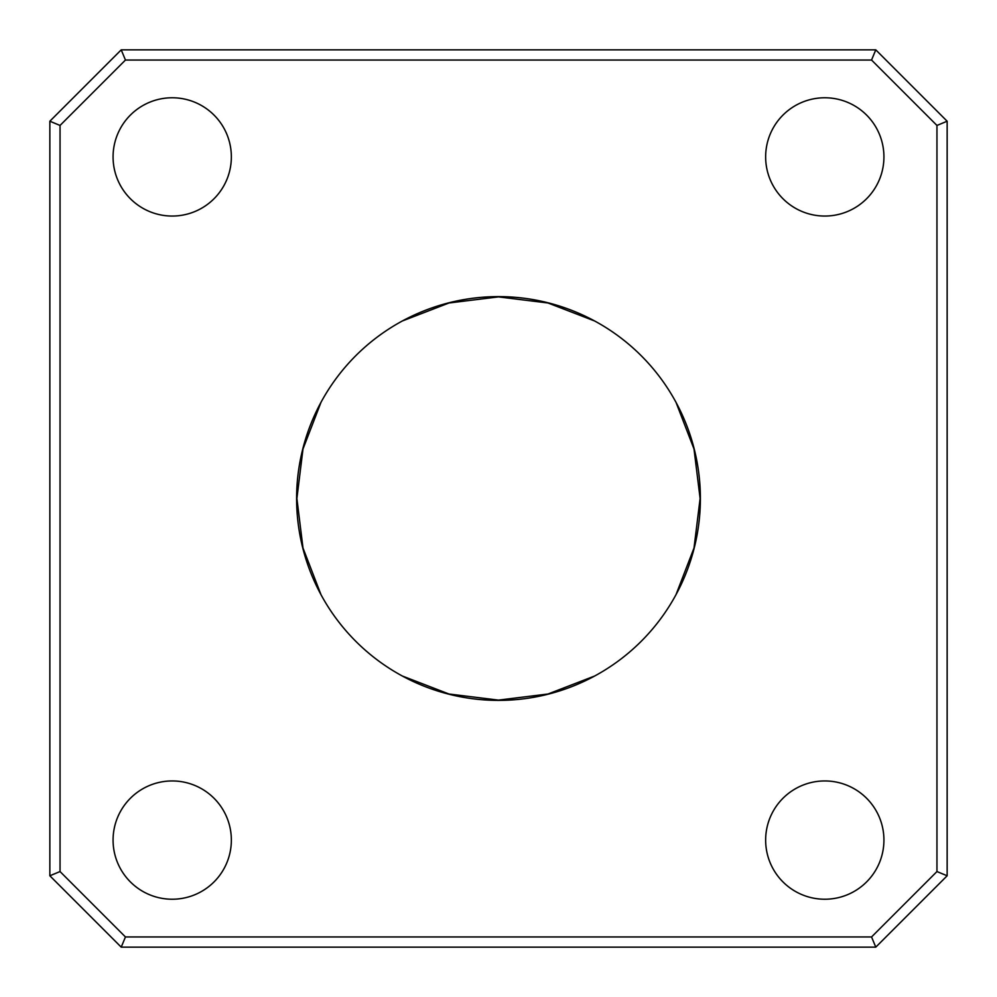 <?xml version="1.0" encoding="UTF-8"?>
<svg xmlns="http://www.w3.org/2000/svg" width="997" height="997" viewBox="0 0 997 997"><rect width="100%" height="100%" fill="white"/><g stroke="black" fill="none" stroke-linecap="round" stroke-linejoin="round"><path stroke-width="1.5" d="M883.928 840.085A59.135 59.135 0 0 0 824.793 780.95A59.135 59.135 0 0 0 765.646 840.085A59.135 59.135 0 0 0 824.793 899.232A59.135 59.135 0 0 0 883.928 840.085M231.354 156.915A59.135 59.135 0 0 0 172.207 97.768A59.135 59.135 0 0 0 113.072 156.915A59.135 59.135 0 0 0 172.207 216.05A59.135 59.135 0 0 0 231.354 156.915M231.354 840.085A59.135 59.135 0 0 0 172.207 780.95A59.135 59.135 0 0 0 113.072 840.085A59.135 59.135 0 0 0 172.207 899.232A59.135 59.135 0 0 0 231.354 840.085M883.928 156.915A59.135 59.135 0 0 0 824.793 97.768A59.135 59.135 0 0 0 765.646 156.915A59.135 59.135 0 0 0 824.793 216.05A59.135 59.135 0 0 0 883.928 156.915M641.258 641.258A201.893 201.893 0 0 0 403.984 320.099A201.893 201.893 0 0 0 403.984 676.901A201.893 201.893 0 0 0 641.258 641.258M675.991 402.277L694.012 448.999L700.106 498.5L694.012 548.001L675.991 594.723M594.723 675.991L548.001 694.012L498.5 700.106L448.999 694.012L402.277 675.991M402.277 321.009L448.999 302.988L498.5 296.894L548.001 302.988L594.723 321.009M321.009 594.723L302.988 548.001L296.894 498.5L302.988 448.999L321.009 402.277M947.15 121.223L947.15 875.777L875.777 947.15L121.223 947.15L49.85 875.777L49.85 121.223L121.223 49.85L875.777 49.85L947.15 121.223L936.956 125.448L871.552 60.044L125.448 60.044L60.044 125.448L60.044 871.552L125.448 936.956L871.552 936.956L936.956 871.552L936.956 125.448M49.85 875.777L60.044 871.552M125.448 936.956L121.223 947.15M871.552 936.956L875.777 947.15M49.85 121.223L60.044 125.448M936.956 871.552L947.15 875.777M121.223 49.85L125.448 60.044M875.777 49.85L871.552 60.044"/></g></svg>

